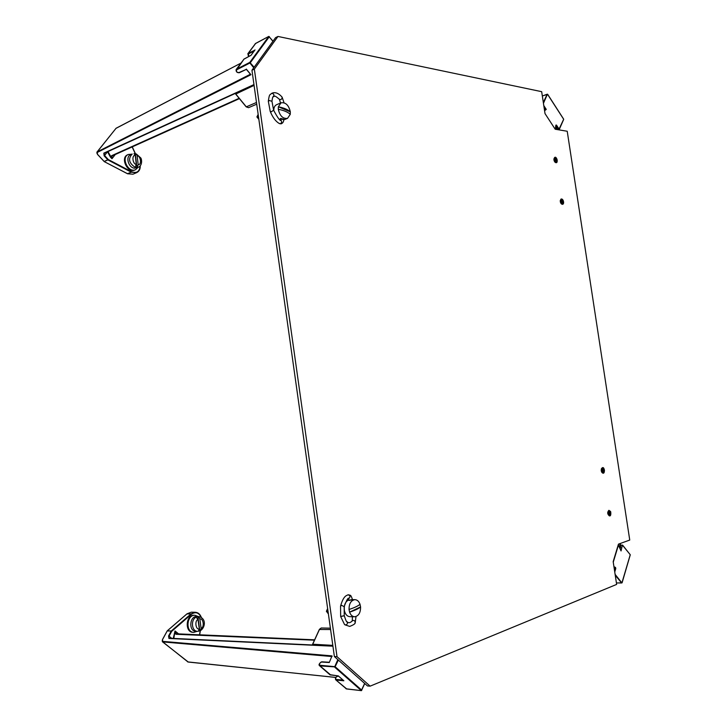 <?xml version="1.0" encoding="UTF-8"?>
<svg xmlns="http://www.w3.org/2000/svg" width="727" height="727" viewBox="0 0 727 727"><rect width="100%" height="100%" fill="white"/><g stroke="black" fill="none" stroke-linecap="round" stroke-linejoin="round"><path stroke-width="1.09" d="M337.837 659.625L334.756 666.65L319.989 665.287C319.008 664.087 319.498 663.006 321.461 662.043L329.276 662.524L332.012 655.89L162.748 641.368L162.821 641.923L188.048 662.024L335.792 677.419M201.115 617.296C198.789 612.525 195.563 611.507 191.428 614.242L171.69 631.336L171.19 631.118L168.573 635.961L168.937 638.46L332.921 646.185M346.752 688.978L335.692 679.772L335.565 678.273M337.119 676.328L337.764 676.083M319.644 665.796L329.831 674.674L338.309 675.91M176.261 633.98L175.025 630.981L173.808 638.479M338.291 675.892L343.498 680.445M175.625 633.217L175.025 633.362L176.007 634.28L314.455 640.187M97.482 154.278L97.273 152.434L250.969 74.699L250.397 74.236L97.191 151.907L116.084 128.252L96.982 152.061M97.545 154.36L104.234 161.53L107.905 159.895L104.152 155.851L103.816 153.143L253.959 84.577M253.732 67.784L249.915 62.995L236.638 69.819C235.948 71.455 236.711 72.373 238.91 72.582L246.489 69.31M246.299 69.083L250.288 73.89M107.505 151.743L108.014 151.525L110.977 156.959L110.486 157.205L107.523 151.77L104.57 155.505L104.134 153.27M115.339 154.442L111.994 158.713L110.486 157.205M104.161 161.458L108.314 159.549L131.605 171.763C136.703 173.571 139.539 171.663 140.111 166.029M236.638 69.819L244.036 59.051L236.257 69.41M248.216 55.725L248.243 53.353L254.786 50.199M239.138 98.29L111.649 155.696L110.977 156.959L111.994 158.713L112.031 155.923M255.013 49.89L251.015 55.334L244.199 58.96M620.395 543.433L620.558 547.704L620.667 545.25L622.257 545.214L621.049 550.948L620.64 550.03M543.969 106.751L546.259 109.395L544.441 109.85M136.231 153.906L137.149 155.614L138.175 164.647L136.921 167.601L135.376 153.979L136.231 153.906L140.684 157.859C141.547 158.422 142.965 165.147 138.421 167.21L134.55 168.21C128.515 167.892 125.235 156.714 130.606 154.742L132.205 154.033C127.907 158.695 128.906 163.13 135.195 167.328L136.285 164.438L135.267 155.387L133.995 153.606M135.195 167.328L136.921 167.601M135.376 153.979L134.522 153.788M196.226 617.096C190.492 619.64 191.583 631.454 197.544 631.309L195.808 631.236C188.475 631.309 189.547 615.933 196.808 616.505L198.535 616.551L199.843 618.995L201.115 628.392L200.488 630.591L199.798 630.727L197.88 616.56L196.063 617.096L198.017 619.531L199.298 628.946C195.727 630.073 194.436 620.558 198.017 619.531M198.607 631.181L199.798 630.727M198.289 631.281L199.298 628.946M236.439 92.902L235.793 94.037L254.077 85.377M256.722 104.197L248.525 107.687L246.199 106.705M332.802 645.358L312.719 644.222L313.346 645.022M312.719 644.222L319.535 629.291L321.234 627.992L330.385 628.164M556.382 127.389L555.773 126.471L555.655 127.37M557.291 129.588L556.491 127.561L557.264 129.579M618.395 544.359L619.795 547.994M619.795 543.651L620.494 547.931M277.978 36.45L254.35 69.12L337.028 656.699L370.125 686.152L616.641 584.408L613.179 561.653L618.459 544.132L629.746 540.061L567.224 131.251L555.21 129.233L545.014 113.594L541.679 91.675L277.978 36.45L275.588 37.622L251.951 70.246L334.384 656.554L337.028 656.699M254.35 69.12L251.951 70.246M370.125 686.152L367.471 685.943L334.384 656.554M360.574 606.936C360.601 612.816 358.611 616.096 354.612 616.769C352.35 616.587 350.678 615.051 349.587 612.143L349.033 609.471C349.024 603.619 350.996 600.348 354.94 599.657C357.239 599.811 358.938 601.356 360.029 604.301L360.574 606.936C358.575 608.681 354.912 610.416 349.587 612.143L360.574 606.936M348.851 599.83C345.225 601.638 343.753 605.282 344.425 610.762C345.343 614.424 347.133 616.387 349.805 616.66L354.612 616.769M352.522 599.72L348.996 600.457M349.033 609.471C354.358 607.754 358.02 606.027 360.029 604.301M290.273 114.33L287.547 118.347C282.921 118.955 279.831 115.929 278.287 109.286L278.341 106.787L281.022 102.816C285.684 102.18 288.783 105.197 290.327 111.849L290.273 114.33C287.81 112.04 283.812 110.359 278.287 109.286M281.022 102.816L276.587 104.715C274.851 105.551 273.925 107.278 273.797 109.886L273.806 110.695M280.177 118.855L280.622 118.419L283.712 119.201M278.341 106.787C283.875 107.86 287.865 109.541 290.327 111.849L278.341 106.787M609.417 515.852L609.344 515.861C607.327 514.107 607.181 512.262 608.899 510.318L610.716 511.735C611.016 514.852 610.598 516.225 609.471 515.852L609.417 515.852C607.399 514.107 607.254 512.253 608.972 510.318L608.899 510.318M610.171 515.37L609.471 515.852M610.235 513.907C609.108 513.053 609.126 512.571 610.28 512.462L610.235 513.907M602.947 473.186L602.91 473.186C600.856 471.505 600.666 469.678 602.338 467.697L602.374 467.688M602.465 467.688C604.537 466.57 605.146 473.831 603.037 473.177L602.983 473.186C601.483 472.577 600.984 471.041 601.474 468.57L602.501 467.688M603.683 469.624C603.655 471.778 603.401 471.796 602.91 469.678L603.683 469.624M562.38 204.342L562.444 204.314C561.126 204.169 560.399 202.933 560.244 200.607L561.144 199.016C563.38 198.407 564.634 204.269 562.498 204.305L562.38 204.342C560.163 203.06 559.708 201.297 561.026 199.053L561.062 199.044M562.471 200.579C563.034 202.679 562.825 202.851 561.844 201.097L562.471 200.579M556.1 162.73L556.1 162.73C553.874 161.503 553.383 159.749 554.637 157.459L554.756 157.423C556.555 155.914 558.336 162.821 556.219 162.684L556.173 162.703C554.828 162.566 554.074 161.321 553.901 158.968L554.701 157.441M556.909 161.667L556.219 162.684M556.128 158.968C556.709 161.058 556.5 161.23 555.501 159.458L556.128 158.968M328.204 612.634L328.295 613.243M328.031 613.006L327.232 611.652L327.986 611.071M327.913 610.544L326.387 611.298L328.386 613.906M258.23 114.921L258.312 115.52M258.458 116.565L257.594 116.384L258.04 115.184M258.512 116.965L256.885 116.938L258.158 114.412M194.954 615.278L194.2 615.26C185.785 614.597 184.531 632.399 193.037 632.317L193.791 632.354C185.285 632.426 186.539 614.615 194.954 615.278L198.253 616.541M197.262 631.3L193.791 632.354M128.325 154.469L127.625 154.778C120 157.723 127.552 173.589 134.831 170L135.531 169.709C128.243 173.299 120.691 157.414 128.325 154.469L131.805 154.215M138.012 167.383L135.531 169.709M332.039 656.536L162.821 641.923L162.203 640.705M188.311 662.052L162.503 641.823M332.048 656.49L332.012 655.89M364.663 683.444L361.437 690.65L346.488 688.951L335.901 679.954M162.748 641.368L162.466 639.696M162.53 639.587L167.21 630.954L171.281 631L167.301 630.836L187.039 613.824L191.283 612.189L186.966 613.842M364.645 683.425L361.301 690.586L334.847 667.304L338.355 660.089M186.921 613.933L191.028 613.915L195.272 612.27C198.08 612.479 200.07 614.179 201.243 617.377M332.893 646.003L168.937 638.46M169.146 638.279L168.573 635.961M171.808 638.388L169.073 636.189L171.69 631.336L171.281 631L191.028 613.915L191.428 614.242M329.367 662.324L321.461 662.043M319.307 664.124L319.435 665.614L320.071 665.932L319.989 665.287M321.561 661.897L320.943 662.133M330.758 675.038L320.071 665.932L335.365 666.913L361.81 690.205M343.862 680.772L336.328 680.09L336.237 679.454C335.138 678.264 335.62 677.182 337.664 676.228L338.446 676.074M173.244 638.451L175.025 630.981L178.833 634.071M199.489 634.944L200.207 630.709M199.552 634.953L200.27 630.691M337.664 676.228L338.691 676.283M342.99 680.054L336.237 679.454M314.591 639.887L176.007 634.28M240.864 63.167L115.857 128.425M97.273 152.434L97.454 154.36L104.206 161.548M96.973 153.433L96.9 152.161M116.247 128.17L240.901 63.131M103.816 153.143L254.005 84.85M104.152 155.851L104.57 155.505L108.314 159.549L108.023 159.985L131.314 172.19L127.47 173.68M238.91 72.582L246.362 69.365L250.361 74.172M254.132 67.238L249.815 62.368L236.539 69.201L236.493 71.546M237.802 72.573L239.147 72.755M140.184 165.947C140.256 169.227 139.084 171.463 136.685 172.626L132.986 174.189L127.625 173.762L104.252 161.621M247.962 53.562L255.54 43.466L268.836 36.395L272.934 41.285M248.925 56.424L248.243 53.353L255.704 43.375M135.413 153.96L132.123 146.899M249.815 62.368L268.763 36.459L269.344 36.668L250.406 62.586L249.815 62.368M140.256 165.865C140.338 169.164 139.148 171.418 136.685 172.626L131.314 172.19L131.605 171.763M135.458 153.942L132.169 146.872M248.325 53.962L254.196 50.963M239.401 98.599L111.649 155.696M620.658 545.177L622.294 545.132M615.26 575.302L621.658 582.981L616.423 582.945M613.261 562.198L618.423 545.096L621.049 550.948L622.385 545.068L630.027 554.437M621.894 582.9L615.115 574.375M621.912 582.881L630.191 554.901M613.942 566.669L615.533 567.478L615.787 568.532L614.751 571.995M614.197 568.36L615.333 568.35L614.579 570.859M615.787 568.532L615.533 567.478M614.024 567.214L615.206 567.823L614.124 567.832M543.314 102.471L547.195 94.219L542.333 96M543.451 103.307L547.404 94.21M563.57 119.646L559.245 129.497L558.354 129.76M544.505 110.259L545.423 108.986L544.369 109.35M563.598 119.164L547.513 94.256M555.328 129.261L555.882 125.126L556.446 125.053L559.208 129.306L558.836 129.606L555.919 125.407M543.796 105.597L546.259 109.395L544.578 110.74M556.446 125.053L555.855 125.362M555.882 125.126L555.401 129.27M138.421 167.21L137.076 167.537M137.149 155.614C140.838 156.032 141.865 165.102 138.175 164.647M136.285 164.438C132.587 164.048 131.551 154.896 135.267 155.387M199.843 618.995C203.387 617.905 204.669 627.337 201.115 628.392M256.477 102.48L246.308 106.833L235.793 94.037M330.576 629.518L319.453 629.473M556.628 129.479L556.01 127.479L555.755 129.333M346.77 621.54L347.17 621.858C347.833 623.33 347.352 624.366 345.725 624.966L344.534 624.511L340.681 616.596M354.849 623.312L355.221 622.803C354.93 620.385 353.867 619.822 352.022 621.103C350.187 622.939 348.569 623.193 347.17 621.858C346.843 622.648 345.879 620.631 344.28 615.787L340.654 616.532M344.253 615.678L340.654 616.46L340.554 606.191L341.645 605.327L344.18 606.682L344.244 615.642M354.512 616.76L352.377 616.741M344.107 607L344.18 606.682C346.543 600.048 348.197 597.267 349.142 598.339C350.514 596.649 350.169 595.477 348.106 594.831L347.615 594.986C346.861 595.686 343.689 595.149 340.627 605.864M348.387 598.63L348.951 600.266L352.477 599.484M271.371 111.74L270.217 111.404L268.327 101.289L269.29 100.553L271.953 101.271L273.616 110.222L271.371 111.74M273.534 110.041L273.616 110.222C277.623 117.747 280.14 121.173 281.176 120.5L280.595 120.191M270.29 111.585C272.752 117.438 275.669 121.364 279.05 123.372L280.195 123.69C281.731 122.963 282.058 121.9 281.176 120.5L280.658 120.228M273.116 96.8L273.27 96.682C272.852 96.355 272.416 97.872 271.953 101.244L269.29 100.526L268.318 101.18M283.712 119.437L280.168 119.283L280.113 119.873M284.039 102.761L282.149 97.209C281.931 99.417 280.949 100.062 279.195 99.145C273.17 93.919 274.67 97.118 273.316 96.682C274.415 94.919 273.925 93.801 271.834 93.329L271.316 93.547C269.962 95.591 269.563 92.683 268.336 101.062M271.416 93.483L273.107 92.792C276.242 92.284 279.25 93.756 282.149 97.209L281.84 96.836M610.707 511.853C611.089 514.87 610.526 515.67 609.017 514.243C608.635 511.226 609.199 510.427 610.707 511.853M610.598 514.761C608.554 516.924 608.181 507.873 610.689 511.872L610.598 514.761M609.426 512.317L610.062 512.562L609.553 513.816M602.429 468.951C603.855 467.943 604.482 468.897 604.301 471.805C602.874 472.823 602.247 471.868 602.429 468.951M603.992 468.87C605.873 472.396 601.302 474.004 602.447 468.979L603.992 468.87M602.91 469.669L603.065 471.151M561.244 200.688C562.171 198.853 562.943 199.389 563.579 202.315C562.662 204.151 561.88 203.615 561.244 200.688M562.525 199.661C565.052 201.933 561.671 206.241 561.271 200.697L562.525 199.661M561.88 200.879L562.489 202.36L562.062 200.716M554.901 159.031C555.81 157.241 556.6 157.795 557.245 160.722C556.337 162.521 555.555 161.957 554.901 159.031M556.182 158.059C558.727 160.385 555.364 164.556 554.928 159.049L556.182 158.059M555.528 159.268L555.928 160.703M187.711 661.906L335.765 677.455M186.948 613.861L167.228 630.854L162.448 639.606L162.385 641.732M364.754 683.525L361.437 690.65L346.025 688.787M332.884 645.939L169.018 638.215M319.435 665.614C318.471 664.714 319.253 663.442 321.77 661.806L329.395 662.27M201.343 617.432C200.17 614.215 198.153 612.497 195.272 612.27L191.283 612.189M335.692 679.772C334.965 678.209 335.729 676.946 337.964 675.992L338.382 676.019M199.634 634.953L200.361 630.654M330.013 674.838L338.282 675.937L343.598 680.59M314.618 639.824L175.952 633.78M104.025 153.37L254.005 84.886M246.389 69.383L239.301 72.736C237.002 72.818 235.939 71.773 236.111 69.61M132.986 174.189L127.534 173.762M127.516 173.753L104.27 161.63M273.007 41.185L268.836 36.395L255.232 43.702M239.419 98.627L111.903 156.041M135.531 153.906L132.25 146.845M243.718 59.305L250.997 55.316L254.85 50.072M248.807 56.479L247.816 53.762M620.649 545.114L622.694 545.223L630.282 554.801L622.085 582.79L616.423 582.999M620.822 550.284L618.268 544.787M542.333 95.964L547.658 94.292L563.698 119.219L558.709 129.824M200.488 630.591C205.132 627.792 206.813 618.25 198.535 616.551M248.525 107.687L246.18 106.851M235.666 94.065L246.162 106.833M319.398 629.364L312.592 644.249M319.407 629.328L321.234 627.992M354.94 599.657L352.504 599.639M344.925 624.82L349.705 626.41C353.386 624.993 355.23 623.793 355.221 622.803L356.003 616.551M352.286 620.704L352.395 616.85M352.531 599.775L352.495 599.584C350.605 594.277 350.787 595.595 348.378 594.777L347.942 594.859M287.547 118.347L283.675 119.946M279.604 123.663L281.113 123.835C282.967 123.108 283.83 121.582 283.712 119.246L283.721 119.055M280.522 103.034L279.459 99.481M609.789 513.916L609.653 512.19M603.128 469.533L603.31 471.25M555.71 159.095L556.164 160.74M326.559 610.916L327.632 608.572M258.848 119.328L257.094 117.183"/></g></svg>
